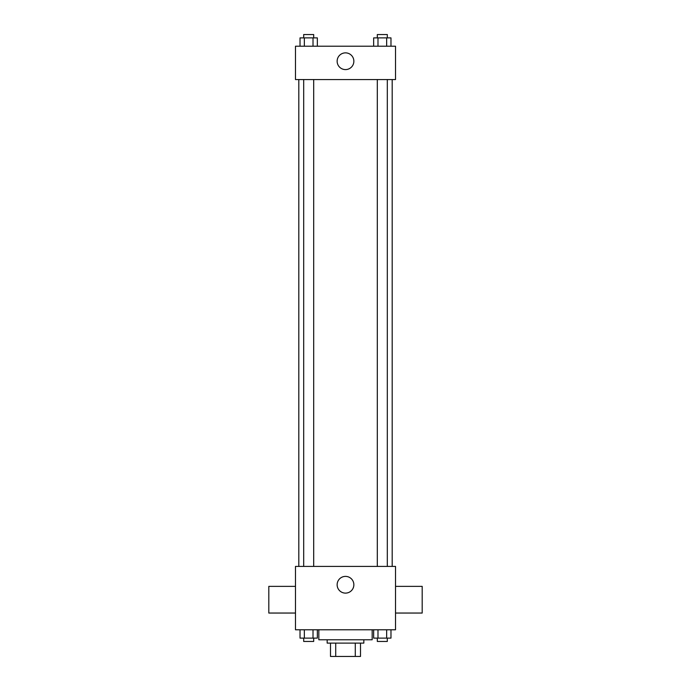 <?xml version="1.0" encoding="UTF-8"?>
<svg xmlns="http://www.w3.org/2000/svg" width="691" height="691" viewBox="0 0 691 691"><rect width="100%" height="100%" fill="white"/><g stroke="black" fill="none" stroke-linecap="round" stroke-linejoin="round"><path stroke-width="1.04" d="M355.286 643.114L355.286 656.45L330.497 656.45L330.497 643.114M355.286 656.45L360.503 656.45L360.503 643.114L360.503 656.45M363.837 639.78L363.837 643.114L327.163 643.114L327.163 639.78M335.714 643.114L335.714 656.45M318.827 629.777L318.827 639.78L372.173 639.78L372.173 629.777M395.52 629.777L295.48 629.777L295.48 566.413L395.52 566.413L395.52 629.777M353.861 584.759A8.361 8.361 0 0 1 341.319 591.997A8.361 8.361 0 0 1 341.319 577.512A8.361 8.361 0 0 1 353.861 584.759M395.52 613.047L422.192 613.047L422.192 586.374L395.52 586.374M295.48 586.374L268.808 586.374L268.808 613.047L295.48 613.047M392.186 79.569L392.186 566.413M377.312 566.413L377.312 79.569M313.688 79.569L313.688 566.413M395.52 79.569L295.48 79.569L295.48 46.219L395.52 46.219L395.52 79.569M353.861 61.223A8.361 8.361 0 0 1 341.319 68.469A8.361 8.361 0 0 1 341.319 53.984A8.361 8.361 0 0 1 353.861 61.223M390.976 46.219L390.976 37.884L373.65 37.884L373.65 46.219M386.649 37.884L386.649 46.219M377.986 37.884L377.986 46.219M377.312 37.884L377.312 34.55L387.314 34.55L387.314 37.884M317.35 46.219L317.35 37.884L300.024 37.884L300.024 46.219M313.014 37.884L313.014 46.219M304.351 37.884L304.351 46.219M303.686 37.884L303.686 34.55L313.688 34.55L313.688 37.884M390.976 629.777L390.976 638.113L373.65 638.113L373.65 629.777M386.649 629.777L386.649 638.113M377.986 629.777L377.986 638.113M387.314 638.113L387.314 641.447L377.312 641.447L377.312 638.113M317.35 629.777L317.35 638.113L300.024 638.113L300.024 629.777M313.014 629.777L313.014 638.113M304.351 629.777L304.351 638.113M313.688 638.113L313.688 641.447L303.686 641.447L303.686 638.113M298.814 79.569L298.814 566.413M387.314 566.413L387.314 79.569M303.686 79.569L303.686 566.413"/></g></svg>
